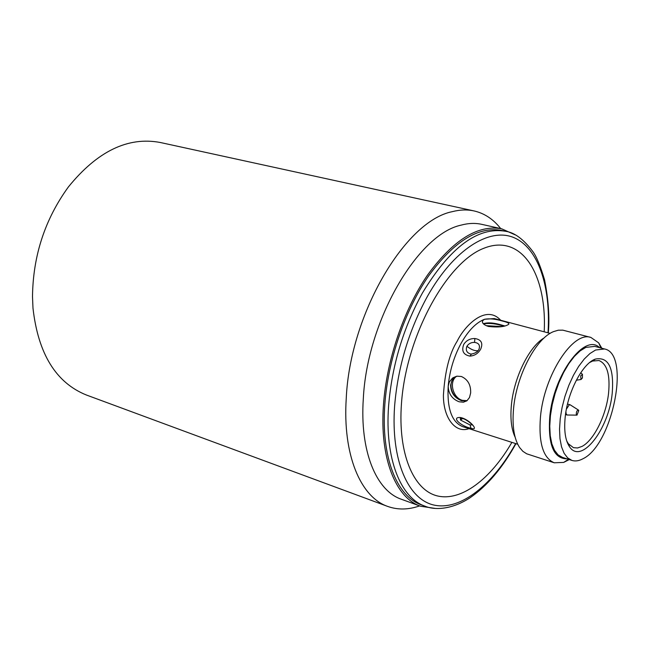<?xml version="1.0" encoding="UTF-8"?>
<svg xmlns="http://www.w3.org/2000/svg" width="650" height="650" viewBox="0 0 650 650"><rect width="100%" height="100%" fill="white"/><g stroke="black" fill="none" stroke-linecap="round" stroke-linejoin="round"><path stroke-width="0.97" d="M435.142 508.398L420.55 506.236C395.663 497.868 379.535 458.063 383.459 404.999C386.596 360.067 403.837 309.506 427.611 274.95C453.286 239.866 477.969 224.477 501.67 228.8L515.125 234.837M471.242 354.055L470.446 353.949C466.668 352.714 465.497 350.147 466.919 346.263C468.715 343.574 471.258 342.29 474.557 342.404C478.652 342.973 480.171 345.118 479.115 348.855C478.108 351.553 475.54 353.283 471.396 354.055L469.966 356.111C463.434 354.843 461.354 350.959 463.71 344.467C466.286 340.454 470.007 338.471 474.874 338.52C481.333 339.592 483.251 343.168 480.642 349.229C478.164 353.47 474.606 355.761 469.966 356.111M472.558 424.816L470.08 424.954L460.509 420.038L460.444 418.259M578.76 410.507L576.989 415.139L576.322 414.602C576.201 411.816 576.924 410.312 578.484 410.085L578.76 410.507M582.424 377.942L581.019 379.502L580.661 375.846L582.473 374.392L582.424 377.942M419.616 505.895C408.379 509.836 397.727 510.006 387.676 506.415C360.547 497.112 342.534 454.756 346.247 398.344C350.025 314.096 405.275 220.797 452.27 211.664C459.964 209.682 467.228 209.446 474.077 210.941C484.477 213.33 493.35 219.213 500.703 228.589M474.077 210.941L160.217 142.48C127.977 136.427 97.378 151.239 68.413 186.916C44.964 219.237 32.988 255.816 32.5 296.652L32.979 308.116C38.155 353.771 55.957 382.736 86.377 395.005L387.676 506.415M420.55 506.236L401.375 499.257C376.179 490.766 359.669 451.149 363.326 398.523C367.144 320.669 417.723 234.293 461.021 225.152C468.349 223.161 475.264 222.893 481.764 224.347L501.67 228.8M501.751 230.433C478.311 226.151 453.895 241.361 428.496 276.071C404.991 310.253 387.936 360.262 384.816 404.706C380.916 457.226 396.866 496.641 421.501 504.904L425.1 506.212C400.53 497.965 384.654 458.518 388.602 405.917C391.918 365.698 403.195 328.063 422.427 292.996C450.271 247.097 477.961 226.525 505.489 231.27L501.751 230.433M511.875 442.366C490.49 479.294 461.037 501.792 437.149 495.869C413.343 489.954 397.824 453.513 401.456 403.756C406.014 336.245 446.721 261.942 484.258 248.105C521.877 233.334 547.072 274.381 544.204 331.809M550.128 333.385L494.325 318.573L484.51 319.28C489.434 318.346 495.454 318.947 502.588 321.076C507.341 322.229 509.397 323.286 508.755 324.244C505.18 326.828 498.396 327.567 488.41 326.454C483.762 324.894 481.821 323.009 482.576 320.799L484.51 319.28C476.011 322.636 468.138 330.769 460.899 343.679C453.838 356.923 449.597 371.085 448.191 386.157L449.353 381.932L452.465 378.154L457.031 376.188L461.337 376.48C467.829 379.413 470.941 384.906 470.657 392.957L469.487 397.524L466.968 400.749L463.401 402.204L459.152 401.789C452.156 399.076 448.508 393.868 448.191 386.157C446.981 408.671 451.823 422.167 462.719 426.652L517.717 444.234M515.166 437.279C511.428 429.406 510.169 418.746 511.379 405.291C513.784 377.739 529.206 346.434 544.229 337.87M504.823 325.951L502.198 325.211C494.252 322.749 487.955 322.254 483.299 323.708M569.286 459.566L563.68 462.41L554.247 462.784L526.654 453.789L522.852 451.303L519.569 447.476C514.053 438.856 512.054 425.913 513.557 408.647C516.392 375.651 535.966 338.423 553.434 331.654L558.261 330.2L562.803 330.151L590.899 337.439L598.65 342.834L601.835 348.246M453.034 377.748L455.463 376.74L452.099 380.307L450.588 385.149C450.913 392.827 454.586 398.019 461.598 400.717L466.627 400.993M554.247 462.784C543.067 458.055 538.476 442.739 540.467 416.829C544.091 375.058 573.032 330.744 590.899 337.439M567.052 458.859C553.67 458.721 547.909 444.738 549.754 416.918C553.418 374.701 584.667 332.67 599.568 347.644M466.765 400.896L461.906 400.579C451.864 398.182 446.493 382.054 455.764 376.618L456.641 376.252M501.938 326.584L486.233 325.691M484.104 323.806C489.808 322.944 496.389 323.741 503.848 326.194M456.698 376.244C448.695 381.184 452.676 397.849 462.434 400.343L467.066 400.66M583.115 458.681C579.093 460.891 575.38 461.476 571.959 460.427L567.661 457.901L564.135 453.326L561.535 446.851L559.975 438.693L559.528 429.171L560.235 418.641L562.071 407.534L564.964 396.313L568.807 385.426L573.43 375.326L578.638 366.421L584.22 359.068L589.94 353.535L595.579 350.025L604.549 348.969C630.809 353.795 612.641 444.6 583.115 458.681M604.549 348.969L594.839 346.385L585.804 347.409L580.133 350.894L574.389 356.387L568.791 363.699L563.574 372.556L558.951 382.606L555.124 393.437L552.24 404.617L550.428 415.675L549.754 426.164L550.233 435.663L551.834 443.796L554.483 450.263L558.049 454.837L562.388 457.364L571.959 460.427M566.743 441.025L568.368 443.779L573.487 447.688L577.598 447.964L582.051 446.396C593.808 440.383 606.125 415.521 608.538 393.469C610.326 374.912 607.141 363.927 598.975 360.523L592.556 361.051L589.704 362.497M565.199 417.056C563.859 430.714 565.346 440.676 569.66 446.94C581.36 464.718 608.766 429.106 612.194 393.51C614.193 367.973 608.579 356.509 595.351 359.092C582.644 363.358 567.661 391.836 565.199 417.056M460.509 417.519C469.755 419.323 479.854 431.632 470.974 428.22C461.736 426.741 450.312 416.845 460.509 417.519L461.589 418.299C465.302 418.746 469.918 422.411 472.347 425.019L472.469 424.718M515.637 443.568C492.96 484.51 460.956 510.494 434.566 505.196C408.265 499.931 390.699 460.655 394.607 406.071C397.881 366.949 408.85 330.322 427.521 296.189C453.814 249.478 489.223 227.321 513.719 237.534C538.306 247.804 550.932 286.618 548.015 332.824M500.671 320.255C485.818 303.786 464.376 326.129 457.145 341.25C449.516 353.226 444.941 371.239 443.406 395.289C443.324 418.641 455.845 433.615 468.983 428.651M466.919 346.263C471.071 349.611 474.76 351.081 477.977 350.675M460.509 420.038L462.605 418.519M576.989 415.139L567.109 415.017L566.183 413.985L565.923 411.824M566.394 409.167L569.181 404.918L570.139 404.787L578.484 410.085M461.687 418.316L460.281 418.454M470.974 428.22L470.08 424.954M474.874 338.52L474.557 342.404M425.1 506.212C434.834 510.388 452.067 509.543 470.039 497.77C487.216 485.899 502.515 467.862 515.938 443.666M581.019 379.502L576.322 380.226M482.576 320.799L482.446 322.229M601.006 348.026L598.65 342.834M568.368 443.779L569.66 446.94M565.508 414.546L567.109 415.017M582.473 374.392L580.742 372.726M567.515 404.016L570.139 404.787M592.556 361.051L595.351 359.092M504.27 326.097L493.984 323.342M568.466 459.306L563.68 462.41M471.299 354.055L470.47 353.957M548.324 332.906C549.697 317.159 548.438 299.455 544.554 279.801C540.288 265.671 536.364 256.238 532.781 251.485C523.526 239.192 514.426 232.456 505.489 231.27"/></g></svg>
